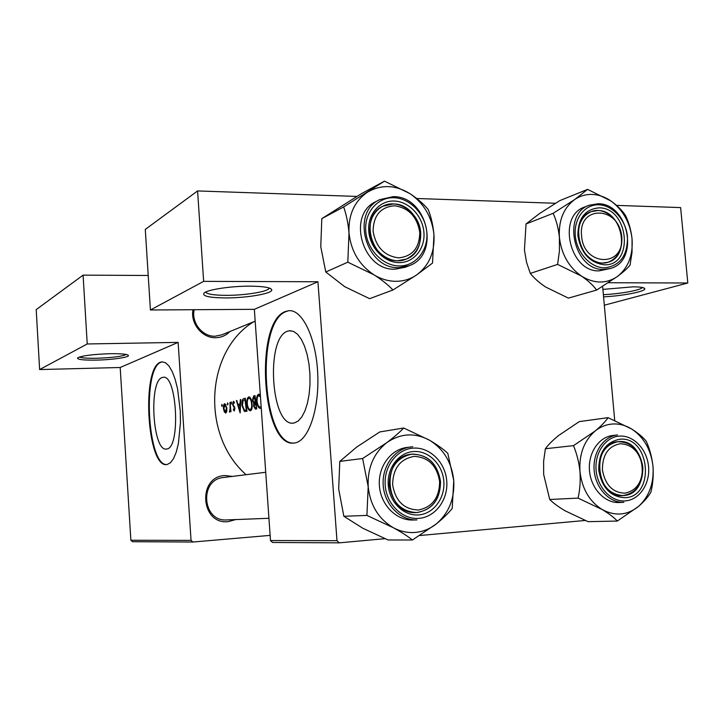 <?xml version="1.0" encoding="UTF-8"?>
<svg xmlns="http://www.w3.org/2000/svg" width="724" height="724" viewBox="0 0 724 724"><rect width="100%" height="100%" fill="white"/><g stroke="black" fill="none" stroke-linecap="round" stroke-linejoin="round"><path stroke-width="1.09" d="M225.716 297.926C209.218 297.754 202.005 296.134 204.078 293.048C207.372 289.627 231.119 286.025 250.169 286.161C263.274 286.306 270.459 287.473 271.708 289.663C273.554 293.392 247.282 298.017 225.716 297.926M205.616 292.089C207.118 294.188 214.023 295.274 226.34 295.347C245.083 295.428 268.133 291.672 269.219 288.252L269.292 288.043M602.902 289.392L633.156 286.831C640.749 286.894 644.641 287.564 644.812 288.84C645.31 291.582 622.088 296.007 603.572 296.849M96.455 360.109C83.215 360.29 76.934 359.538 77.613 357.864C81.939 355.71 92.654 354.326 109.767 353.71C120.962 353.556 127.171 354.117 128.401 355.394C129.777 357.267 112.32 359.81 96.455 360.109M79.414 357.013C81.685 358.009 87.477 358.425 96.781 358.262C112.048 357.719 121.885 356.461 126.293 354.488M294.225 422.979L298.125 421.078L301.745 417.06L304.885 411.069L307.392 403.377L309.121 394.345L309.99 384.426L309.935 374.118L308.958 363.955L307.121 354.452L304.514 346.081L301.284 339.266L297.6 334.316L293.645 331.438L289.618 330.732L287.645 331.185C265.418 337.538 270.83 426.635 293.338 423.106L294.225 422.979M294.84 442.943C308.406 441.142 319.51 409.114 317.709 373.303C316.08 337.474 302.116 308.922 288.577 310.732L285.428 311.519C253.952 321.945 261.817 447.586 293.917 443.061L294.84 442.943M288.577 310.732L286.242 311.519C255.101 321.773 262.251 445.577 294.034 443.052M166.755 448.998C180.837 448.274 177.009 373.828 163.108 377.304L162.167 377.521C148.574 381.023 152.628 451.559 166.339 449.061L166.755 448.998M167.099 464.527L170.475 462.717L173.588 458.509L176.276 452.048L178.385 443.622L180.448 422.599L180.276 411.06L177.579 388.915L175.199 379.457L172.294 371.711L169.018 366.063L165.534 362.724L162.031 361.828L160.529 362.199C141.243 368.027 147.09 467.84 166.656 464.582L167.099 464.527M162.031 361.828L161.18 362.181C142.112 367.901 147.488 466.193 166.882 464.555M229.915 331.529C226.087 335.474 221.39 337.538 215.843 337.71C202.385 338.38 190.15 323.483 193.009 309.718M194.213 309.709C191.073 322.533 202.448 336.859 215.128 336.217L221.806 334.859L255.174 321.157M235.68 519.579L228.25 521.633C200.394 525.018 197.19 476.121 225.146 475.55L232.404 476.401M224.648 477.397L223.553 477.496C199.01 479.36 202.15 521.995 226.757 519.923L227.508 519.877M246.079 474.709C200.729 434.816 205.589 351.176 253.563 321.818M251.997 403.132C251.427 399.232 250.432 397.15 248.993 396.906L248.766 396.942C247.201 397.757 246.585 400.281 246.911 404.508C247.59 408.445 248.739 410.526 250.359 410.77L250.576 410.743C251.997 409.938 252.468 407.404 251.997 403.132M246.956 411.277L245.282 398.227L243.807 398.625C242.25 399.078 241.653 401.404 242.015 405.594L244.395 411.413L246.956 411.277M234.404 402.291L233.363 401.286L232.603 404.245L234.458 408.445L234.196 409.811L233.481 408.979L233.318 409.847L234.323 410.961L234.866 408.291L233.001 404.083L233.463 402.426L234.205 403.232L234.404 402.291M231.59 402.852L231.137 401.892L231.282 404.01L231.59 402.852M230.992 411.63L229.97 402.372L230.105 408.788L229.418 411.875L229.816 412.101L230.395 410.372L230.992 411.63M222.313 405.34L221.87 404.399L222.015 406.481L222.313 405.34M226.829 407.911L224.739 403.621C223.716 404.146 223.3 405.865 223.49 408.779L224.34 411.92L225.788 413.114L226.793 411.286L226.829 407.911M228.024 403.811L227.571 402.852L227.716 404.96L228.024 403.811M240.341 399.567L239.988 403.901L237.879 404.454L236.839 400.517L236.386 400.634L240.169 412.933L240.784 399.548M256.712 408.888L255.011 395.594L253.672 395.956L252.423 400.137L253.771 403.277L253.608 406.236L255.509 409.16L256.712 408.888M260.35 395.259L258.622 394.263C256.993 395.105 256.35 397.675 256.685 401.983C257.373 405.992 258.558 408.11 260.242 408.354L260.468 408.327M385.014 538.683L339.284 542.846L272.577 542.475L270.486 540.538L254.35 309.329L317.936 281.754L203.643 281.364L197.589 190.937L356.905 196.43M270.486 540.538L336.986 540.674L317.936 281.754M604.332 305.202L687.8 283.003L680.632 207.589L616.567 205.381M555.471 203.272L416.725 198.494M203.643 281.364L150.42 309.99L145.28 229.408L197.589 190.937M614.703 420.391L602.63 286.396M585.182 520.466L419.739 535.525M150.42 309.99L254.35 309.329M336.986 540.674L339.284 542.846M687.8 283.003L608.386 282.731M270.124 535.38L192.874 542.032L132.492 541.697L130.872 540.258L120.193 367.502L39.63 369.566L36.2 309.628L83.088 275.138L148.221 275.482M130.872 540.258L191.046 540.375L178.131 342.38L120.193 367.502M39.63 369.566L87.224 343.972L83.088 275.138M87.224 343.972L178.131 342.38M191.046 540.375L192.874 542.032M222.322 405.512L221.58 405.54M225.146 411.884L224.34 411.92M225.617 411.992L223.888 408.671L224.929 404.734L226.431 408.01L225.617 411.992L226.648 411.947L225.526 412.001M226.033 404.707L225.055 404.743M228.033 403.974L227.282 404.01M230.087 411.847L229.418 411.875M230.594 408.77L230.105 408.788M231.599 403.024L230.838 403.051M234.142 409.811L233.318 409.847M234.739 407.612L234.232 407.63M233.653 405.612L232.893 405.639M236.866 400.616L236.386 400.634M240.413 404.354L237.879 404.454M240.44 403.883L239.988 403.901M239.762 410.418L238.25 405.712L239.916 405.286L239.762 410.418L240.214 410.399M240.368 405.268L239.916 405.286M246.803 411.313L244.395 411.413M244.956 399.684L246.287 410.046L245.264 410.246L244.422 410.128L242.44 405.485L243.083 400.517L245.391 399.666M249.264 396.924L248.766 396.942M250.305 409.404L250.16 409.422C248.848 409.277 247.907 407.603 247.346 404.399C247.074 400.933 247.59 398.897 248.884 398.281L249.065 398.254C250.251 398.426 251.074 400.091 251.554 403.25C251.916 406.716 251.499 408.77 250.305 409.404L251.735 409.341M252.006 403.232L251.554 403.25M254.07 406.209L253.608 406.236M255.789 403.196L253.771 403.277M252.875 400.119L252.423 400.137M255.029 395.901L253.672 395.956M256.015 407.63L255.246 407.811L254.052 406.101L255.355 403.377L256.477 407.612M255.816 403.358L255.355 403.377M255.174 402.019L253.934 402.173L252.866 400.019L254.667 397.078L255.174 402.019L255.635 402.001M255.119 397.06L254.667 397.078M257.147 401.965L256.685 401.983M259.147 394.245L258.622 394.263M261.156 406.915L260.043 406.978C258.685 406.843 257.708 405.141 257.129 401.874C256.857 398.345 257.4 396.263 258.739 395.639L260.459 396.933M603.382 294.659C619.644 293.989 640.704 290.215 642.396 287.555L642.441 287.5M392.625 484.845C395.449 501.071 404.055 509.461 418.436 510.013C432.409 507.135 439.468 497.623 439.622 481.487C436.907 465.586 428.445 457.215 414.228 456.373C400.137 458.935 392.933 468.428 392.625 484.845C395.449 501.071 404.055 509.461 418.436 510.013C432.409 507.135 439.468 497.623 439.622 481.487C436.907 465.586 428.445 457.215 414.228 456.373C400.137 458.935 392.933 468.428 392.625 484.845M440.509 481.433C440.346 499.605 432.337 509.986 416.472 512.565C401.187 511.533 392.127 502.375 389.304 485.089C389.422 467.867 396.806 457.568 411.467 454.219C427.703 454.229 437.387 463.297 440.509 481.433C440.346 499.605 432.337 509.986 416.472 512.565L417.44 512.511C432.662 509.352 440.355 498.999 440.509 481.433C437.567 464.129 428.355 455.016 412.87 454.084L411.467 454.219C379.838 456.473 384.752 515.352 416.472 512.565C401.187 511.533 392.127 502.375 389.304 485.089C389.422 467.867 396.806 457.568 411.467 454.219C427.703 454.229 437.387 463.297 440.509 481.433M436.201 523.995C430.011 528.864 423.106 531.669 415.467 532.411C407.82 533.054 400.453 531.497 393.376 527.733C401.268 532.077 407.621 536.167 412.436 539.995L436.201 523.995C443.07 518.42 448.409 513.226 452.219 508.429L453.758 480.528L447.794 453.315C443.341 449.142 437.269 444.789 429.558 440.237L403.711 428.011C399.63 432.319 394.01 437.187 386.833 442.617L362.624 458.509L368.19 486.637L366.914 515.416L393.376 527.733C378.616 519.036 370.226 505.334 368.19 486.637C367.403 467.876 373.62 453.197 386.833 442.617C400.625 433.214 414.87 432.427 429.558 440.237C443.731 449.079 451.794 462.509 453.758 480.528L447.794 453.315C443.341 449.142 437.269 444.789 429.558 440.237L403.711 428.011C399.63 432.319 394.01 437.187 386.833 442.617L362.624 458.509L368.19 486.637L366.914 515.416L393.376 527.733C401.268 532.077 407.621 536.167 412.436 539.995L436.201 523.995C448.862 513.126 454.717 498.637 453.758 480.528L452.219 508.429C448.409 513.226 443.07 518.42 436.201 523.995C430.011 528.864 423.106 531.669 415.467 532.411C407.82 533.054 400.453 531.497 393.376 527.733C378.616 519.036 370.226 505.334 368.19 486.637C367.403 467.876 373.62 453.197 386.833 442.617C400.625 433.214 414.87 432.427 429.558 440.237C443.731 449.079 451.794 462.509 453.758 480.528C454.717 498.637 448.862 513.126 436.201 523.995M418.816 514.909C403.956 516.303 389.467 502.338 388.272 485.152C386.842 467.994 398.996 452.238 413.847 451.514C428.68 450.536 442.572 464.428 443.812 481.189C445.26 497.931 433.703 513.759 418.816 514.909C403.956 516.303 389.467 502.338 388.272 485.152C386.842 467.994 398.996 452.238 413.847 451.514C428.68 450.536 442.572 464.428 443.812 481.189C445.26 497.931 433.703 513.759 418.816 514.909M388.082 539.977L412.436 539.995L388.082 539.977L362.869 528.267L343.855 516.275L366.914 515.416L343.855 516.275L338.678 489.053L339.791 461.405L362.624 458.509L339.791 461.405L356.769 447.007L379.819 431.929L403.711 428.011L379.819 431.929L356.769 447.007L339.791 461.405L338.678 489.053L343.855 516.275L362.869 528.267L388.082 539.977M406.698 447.486C390.426 449.523 377.729 467.233 379.421 486.148C380.896 505.081 396.435 520.646 412.906 520.022C396.435 520.646 380.896 505.081 379.421 486.148C377.729 467.233 390.426 449.523 406.698 447.486L412.761 446.744L406.698 447.486M602.422 469.858C605.092 484.827 612.567 492.601 624.848 493.198C636.731 490.619 642.613 481.885 642.478 466.998C639.907 452.31 632.541 444.545 620.378 443.712C608.404 446.02 602.413 454.735 602.422 469.858C605.092 484.827 612.567 492.601 624.848 493.198C636.731 490.619 642.613 481.885 642.478 466.998C639.907 452.31 632.541 444.545 620.378 443.712C608.404 446.02 602.413 454.735 602.422 469.858M642.84 466.98C643.012 483.614 636.414 493.144 623.047 495.56C609.87 494.664 601.916 486.175 599.182 470.102C599.029 454.02 605.273 444.554 617.925 441.694C631.636 441.993 639.944 450.428 642.84 466.98C643.012 483.614 636.414 493.144 623.047 495.56L623.636 495.524C651.6 494.392 646.469 438.681 618.776 441.622L617.925 441.694C590.567 443.178 595.707 498.311 623.047 495.56C609.87 494.664 601.916 486.175 599.182 470.102C599.029 454.02 605.273 444.554 617.925 441.694C631.636 441.993 639.944 450.428 642.84 466.98M588.078 521.66L565.064 510.782C558.512 506.909 553.398 503.144 549.724 499.488L578.069 498.121L602.124 509.515C608.875 513.578 613.952 517.425 617.346 521.054L638.649 506.329C644.387 501.234 648.469 496.501 650.903 492.148C652.93 483.976 653.627 475.351 652.985 466.292C651.953 457.242 649.709 448.871 646.224 441.206C643.093 437.287 638.224 433.205 631.618 428.979L608.069 417.658C605.436 421.585 601.119 426.038 595.146 431.006C600.531 426.717 606.468 424.373 612.975 423.983C619.482 423.694 625.69 425.359 631.618 428.979C643.88 437.196 651.003 449.64 652.985 466.292C654.089 483.026 649.31 496.374 638.649 506.329C627.373 515.388 615.192 516.447 602.124 509.515C589.39 501.415 582.005 488.745 579.969 471.505C580.603 480.863 579.978 489.732 578.069 498.121L602.124 509.515C608.875 513.578 613.952 517.425 617.346 521.054L638.649 506.329C644.387 501.234 648.469 496.501 650.903 492.148C652.93 483.976 653.627 475.351 652.985 466.292C651.953 457.242 649.709 448.871 646.224 441.206C643.093 437.287 638.224 433.205 631.618 428.979L608.069 417.658C605.436 421.585 601.119 426.038 595.146 431.006L573.48 445.64C576.802 453.586 578.965 462.202 579.969 471.505C580.603 480.863 579.978 489.732 578.069 498.121L549.724 499.488L543.661 474.392L543.624 461.288L545.371 448.744C548.312 444.726 552.702 440.337 558.539 435.567L579.272 421.621L608.069 417.658L579.272 421.621L558.539 435.567C552.702 440.337 548.312 444.726 545.371 448.744L573.48 445.64C576.802 453.586 578.965 462.202 579.969 471.505C578.983 454.219 584.042 440.717 595.146 431.006C600.531 426.717 606.468 424.373 612.975 423.983C619.482 423.694 625.69 425.359 631.618 428.979C643.88 437.196 651.003 449.64 652.985 466.292C654.089 483.026 649.31 496.374 638.649 506.329C627.373 515.388 615.192 516.447 602.124 509.515C589.39 501.415 582.005 488.745 579.969 471.505C578.983 454.219 584.042 440.717 595.146 431.006L573.48 445.64L545.371 448.744L543.624 461.288L543.661 474.392L549.724 499.488C553.398 503.144 558.512 506.909 565.064 510.782L588.078 521.66L617.346 521.054L588.078 521.66M619.979 439.224C649.98 436.074 655.564 496.447 625.255 497.705C610.73 497.035 601.879 487.84 598.712 470.129C598.721 452.219 605.807 441.921 619.979 439.224C649.98 436.074 655.564 496.447 625.255 497.705C610.73 497.035 601.879 487.84 598.712 470.129C598.721 452.219 605.807 441.921 619.979 439.224M612.712 435.504C598.639 437.006 587.788 453.378 589.526 471.034C591.074 488.7 604.857 503.252 619.065 502.519C604.857 503.252 591.074 488.7 589.526 471.034C587.788 453.378 598.639 437.006 612.712 435.504L617.436 434.952L612.712 435.504M623.636 495.524C651.6 494.392 646.469 438.681 618.776 441.622L617.925 441.694C590.567 443.178 595.707 498.311 623.047 495.56L623.636 495.524M412.87 454.084L411.467 454.219C379.838 456.473 384.752 515.352 416.472 512.565L417.44 512.511C432.662 509.352 440.355 498.999 440.509 481.433C437.567 464.129 428.355 455.016 412.87 454.084M621.427 236.703C619.753 206.141 578.005 204.584 581.571 235.834C583.553 267.111 625.373 267.391 621.427 236.703M578.395 236.259C577.897 223.997 582.177 215.788 591.246 211.634C604.178 206.204 620.73 220.214 621.835 237.21C622.359 249.961 617.771 258.305 608.06 262.233C595.399 266.776 579.462 252.984 578.395 236.259M596.63 290.062L568.403 298.125L545.652 287.021C539.136 282.659 534.013 278.125 530.303 273.401L557.607 264.396L581.372 276.043C588.087 280.641 593.173 285.31 596.63 290.062L617.717 276.269C623.436 271.925 627.554 268.215 630.07 265.156L632.043 252.097L632.061 238.893C631.057 230.123 628.885 222.331 625.518 215.517C622.323 210.539 617.445 205.679 610.866 200.928L587.598 189.371L574.575 199.616C579.942 195.951 585.861 194.222 592.332 194.439C598.802 194.738 604.974 196.901 610.866 200.928C623.056 209.978 630.124 222.63 632.061 238.893C633.129 255.156 628.351 267.608 617.717 276.269C606.477 283.998 594.359 283.926 581.372 276.043C568.72 267.075 561.399 254.178 559.408 237.354L559.435 250.975L557.607 264.396M599.092 207.851C628.957 207.526 634.387 266.323 604.232 264.785C589.779 262.812 581.001 253.129 577.879 235.752C577.924 218.467 584.992 209.164 599.092 207.851M602.667 263.02L608.06 262.233C631.283 256.314 622.197 210.032 597.943 210.539L591.246 211.634C568.747 218.567 578.883 264.197 602.667 263.02M598.042 203.761L589.318 205.218L584.784 206.974C556.856 215.761 569.634 272.432 599.201 270.848L610.341 268.495L603.807 269.428C574.141 271.011 561.29 214.042 589.318 205.218L597.888 203.797M530.303 273.401L526.556 262.305L524.429 249.997L526.049 223.96L539.289 213.716L559.824 200.62L587.598 189.371M526.049 223.96L553.136 213.309C556.349 220.331 558.439 228.35 559.408 237.354C558.457 220.576 563.516 207.996 574.575 199.616L553.136 213.309M419.757 232.277C417.087 216.693 408.698 207.851 394.589 205.761C380.598 206.955 373.43 215.453 373.095 231.255C375.874 247.156 384.399 256.024 398.671 257.871C412.544 256.359 419.576 247.825 419.757 232.277M369.846 231.734C369.412 219.879 373.711 211.39 382.724 206.268C398.091 197.752 419.757 213.164 420.68 232.838C421.133 245.463 416.327 254.224 406.273 259.092C391.195 266.052 370.751 250.911 369.846 231.734M416.454 275.057C410.3 279.202 403.44 281.283 395.856 281.31C388.263 281.247 380.96 279.075 373.937 274.803C381.765 279.781 388.1 284.84 392.96 289.98L416.454 275.057L432.518 263.084L433.966 234.703C433.043 225.227 431.124 216.829 428.21 209.498C423.721 204.096 417.648 198.81 410.001 193.661L384.48 181.154L343.656 206.919C346.334 214.494 348.126 223.155 349.004 232.911L347.819 262.188L373.937 274.803C359.303 265.093 350.995 251.119 349.004 232.911C348.253 214.738 354.443 201.145 367.575 192.132C381.286 184.294 395.422 184.81 410.001 193.661C424.056 203.462 432.038 217.146 433.966 234.703C434.88 252.26 429.042 265.717 416.454 275.057M399.042 262.622C384.29 262.622 369.937 247.834 368.769 231.164C367.385 214.485 379.476 200.394 394.218 201.037C408.942 201.435 422.716 216.096 423.92 232.377C425.332 248.658 413.82 262.866 399.042 262.622M393.286 203.96L382.724 206.268C358.977 216.548 371.502 261.943 397.729 260.712L406.273 259.092C431.386 250.287 420.345 203.471 393.286 203.96M393.304 196.62L379.666 199.661L375.946 201.589C346.579 214.63 362.389 270.848 394.915 269.192L405.25 267.265L409.114 265.726L398.734 267.654C366.082 269.301 350.172 212.747 379.666 199.661L393.177 196.666M347.819 262.188L325.764 271.989L344.724 286.695L369.62 298.677L392.96 289.98M325.764 271.989L320.768 246.748L321.809 218.639L343.656 206.919M321.809 218.639L361.584 193.57L384.48 181.154M234.467 406.761L233.644 406.788M245.309 398.571L243.807 398.625M246.739 410.092L245.952 410.128M255.644 402.064L254.884 402.091M419.087 518.339C435.577 517.045 448.346 499.506 446.735 480.98C445.369 462.437 430.011 447.052 413.576 448.111C397.132 448.889 383.639 466.337 385.213 485.379C386.544 504.429 402.616 519.913 419.087 518.339C435.577 517.045 448.346 499.506 446.735 480.98C445.369 462.437 430.011 447.052 413.576 448.111C397.132 448.889 383.639 466.337 385.213 485.379C386.544 504.429 402.616 519.913 419.087 518.339M416.897 519.913C400.354 520.538 384.734 504.881 383.24 485.84C381.548 466.817 394.29 448.998 410.635 446.952C394.29 448.998 381.548 466.817 383.24 485.84C384.734 504.881 400.354 520.538 416.897 519.913L412.906 520.022L416.897 519.913M623.844 502.32C609.59 503.053 595.752 488.429 594.187 470.663C592.431 452.916 603.318 436.454 617.436 434.952C603.318 436.454 592.431 452.916 594.187 470.663C595.752 488.429 609.59 503.053 623.844 502.32L619.065 502.519L623.844 502.32M619.69 436.092C605.662 436.744 594.458 452.762 596.114 470.31C597.562 487.876 611.518 502.221 625.545 500.872C639.591 499.777 650.233 483.668 648.559 466.564C647.084 449.441 633.699 435.178 619.69 436.092C605.662 436.744 594.458 452.762 596.114 470.31C597.562 487.876 611.518 502.221 625.545 500.872C639.591 499.777 650.233 483.668 648.559 466.564C647.084 449.441 633.699 435.178 619.69 436.092M598.82 204.792C584.856 204.159 573.679 218.603 575.29 235.689C576.702 252.776 590.549 267.889 604.513 267.862C619.97 265.97 627.627 255.626 627.482 236.839C626.043 220.168 612.757 205.182 598.82 204.792M399.304 265.952C415.676 266.197 428.391 250.45 426.825 232.44C425.495 214.431 410.273 198.195 393.956 197.733C377.629 197 364.208 212.594 365.738 231.101C367.023 249.59 382.96 265.97 399.304 265.952M290.813 330.714L289.618 330.732M224.929 404.734L226.033 404.689M245.264 410.246L246.757 410.182M250.16 409.422L251.726 409.359M249.065 398.254L250.594 398.191M254.341 402.2L255.653 402.146M260.043 406.988L261.165 406.942M258.93 395.603L260.368 395.548M643.446 287.772L644.812 288.84M270.26 288.423L271.708 289.663M226.757 519.923L268.93 518.284L226.757 519.923M223.553 477.496L265.717 472.274L223.553 477.496M610.341 268.495C639.772 261.102 628.776 203.372 598.151 203.761M409.114 265.726C440.871 254.839 427.477 196.222 393.394 196.629"/></g></svg>
